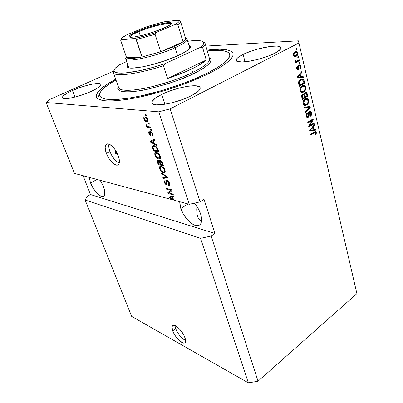 <?xml version="1.0" encoding="UTF-8"?>
<svg xmlns="http://www.w3.org/2000/svg" width="403" height="403" viewBox="0 0 403 403"><rect width="100%" height="100%" fill="white"/><g stroke="black" fill="none" stroke-linecap="round" stroke-linejoin="round"><path stroke-width="0.6" d="M180.625 330.641L182.035 332.168L180.625 330.641M175.653 328.641C178.186 334.414 181.511 338.379 185.622 340.54L182.151 338.198L179.542 335.351L177.265 332.007L175.653 328.641L172.701 330.858L175.653 328.641L174.932 325.538L175.653 328.641M184.927 337.588C185.924 340.449 185.854 342.223 184.715 342.913C182.232 344.489 174.852 337.014 172.701 330.858L172.005 326.853L172.811 325.468L174.529 325.397L175.658 325.876L178.247 327.775L180.927 330.672L184.211 335.89L185.405 339.145L185.566 341.613L185.249 342.434L184.685 342.928L182.912 342.898L179.214 340.449L175.396 335.941L172.701 330.858C171.658 327.936 171.723 326.123 172.907 325.417C175.32 323.856 182.796 331.352 184.927 337.588M115.087 152.556L116.135 152.007L115.087 152.556L115.102 151.422L115.671 151.533L116.583 152.843L116.482 154.017L115.087 152.556L115.193 151.382L116.583 152.843L116.573 153.976L115.999 153.865L115.087 152.556M109.938 151.573C112.417 157.553 115.515 161.386 119.228 163.074L117.122 161.92L114.376 159.266L111.858 155.644L109.938 151.573L106.362 153.442L109.938 151.573C108.83 148.511 108.508 146.027 108.976 144.118L108.896 147.649L109.938 151.573M118.27 155.8C119.998 161.044 119.741 164.152 117.5 165.129C113.48 165.003 109.767 161.109 106.362 153.442L105.158 147.795L105.672 145.161L106.321 144.355L107.198 143.936L109.515 144.339L112.271 146.329L115.041 149.614L118.27 155.8L119.308 159.805L119.253 162.978L118.814 164.092L117.218 165.19L116.124 165.129L113.56 163.835L109.505 159.437L106.362 153.442C104.553 148.138 104.81 144.974 107.127 143.952C110.059 142.979 115.953 149.201 118.27 155.8M90.569 182.977L97.012 179.471L90.569 182.977L89.134 177.35L90.569 182.977C93.37 190.397 100.1 197.672 103.178 196.468C105.334 195.44 105.44 192.16 103.49 186.629L104.725 191.017L104.75 194.407L103.586 196.286L101.435 196.397L98.629 194.76L95.597 191.647L92.776 187.521L90.569 182.977M199.868 220.154L201.601 221.126L199.868 220.154L198.432 218.381L199.868 220.154M197.41 215.902L198.432 218.381L197.41 215.902L196.84 212.819L197.41 215.902M196.729 209.248L196.84 212.819L196.936 206.492L196.729 209.248M180.796 208.492L188.035 203.963L180.796 208.492L180.055 205.802L179.708 201.727L180.796 208.492C183.823 218.068 193.893 227.665 198.835 225.418C201.822 223.957 202.432 220.184 200.654 214.104L201.671 219.418L200.961 223.403L199.999 224.708L198.679 225.479L197.057 225.7L195.203 225.368L191.082 223.146L186.921 219.172L183.325 214.043L180.796 208.492M72.469 90.524L74.968 97.083L72.469 90.524L79.456 87.743L86.741 85.446L93.3 83.955L98.206 83.486L100.695 84.136L100.881 84.872L100.327 85.844L97.063 88.373L91.325 91.355C79.663 96.78 62.787 100.448 62.394 97.743C62.203 96.08 65.558 93.672 72.469 90.524C83.99 85.285 100.266 81.708 100.856 84.398C101.133 85.93 97.954 88.252 91.325 91.355L84 94.307L76.278 96.74L69.427 98.256L64.566 98.614L63.125 98.347L62.415 97.793L62.45 96.982L63.221 95.949L66.772 93.395L72.469 90.524M161.684 94.458L164.872 104.261L161.684 94.458L169.89 90.987L178.952 88.131L187.627 86.292L194.704 85.733L199.122 86.574L200.079 87.506L200.115 88.751L199.213 90.252L197.384 91.97L191.224 95.763C177.018 103.259 152.48 107.601 151.986 102.967C151.599 100.735 154.833 97.899 161.684 94.458C175.708 87.33 199.253 83.018 200.15 87.693C200.578 89.728 197.601 92.418 191.224 95.763L182.554 99.506L172.796 102.579L163.603 104.453L156.485 104.84L154.067 104.458L152.53 103.722L151.916 102.664L152.228 101.334L155.482 98.08L161.684 94.458M243.074 54.445L245.034 61.785L243.074 54.445L250.182 51.463L258.474 48.854L270.62 46.39L276.846 46.083L279.012 46.37L280.417 46.955L280.992 47.811L280.695 48.914L277.501 51.7L274.71 53.272C262.081 59.976 236.223 64.566 236.229 60.339C235.992 58.803 238.274 56.843 243.074 54.445C255.542 48.053 280.503 43.448 280.967 47.705C281.218 49.116 279.133 50.969 274.71 53.272L267.27 56.455L258.399 59.246L249.583 61.18L242.274 61.956L237.604 61.473L236.475 60.793L236.203 59.856L236.773 58.702L238.158 57.382L243.074 54.445M158.51 157.296L159.931 157.059L158.51 157.296M208.83 73.542C189.43 83.154 160.137 93.002 136.718 97.722C112.422 102.226 98.997 101.994 96.448 97.022C95.556 92.504 101.979 86.559 115.706 79.189L105.672 85.204L100.241 89.476L98.347 91.456L96.347 95.012L96.307 96.539L96.932 97.874L98.236 98.997L102.911 100.533L106.276 100.911L114.956 100.841L125.993 99.622L138.944 97.264L160.626 91.793L175.522 87.103L189.878 81.854L202.961 76.323L214.154 70.797L218.884 68.117L226.395 63.085L231.146 58.652L232.466 56.717L233.085 54.984L233.025 53.468C234.098 58.067 226.033 64.757 208.83 73.542M200.558 238.324L85.119 200.014L131.685 316.431L248.344 382.85L200.558 238.324L248.344 382.85L258.026 381.238L211.157 236.042L200.558 238.324L85.119 200.014L87.244 196.342L90.504 194.533L83.073 175.718L90.504 194.533L214.95 233.473L211.157 236.042L258.026 381.238L356.892 293.616L298.945 42.98L170.111 108.881L200.125 201.858L204.054 199.379L214.95 233.473L211.157 236.042L200.558 238.324M131.685 316.431L85.119 200.014L87.244 196.342L90.504 194.533L214.95 233.473L204.054 199.379L200.125 201.858L170.111 108.881L158.732 111.822L46.108 102.498L74.474 173.401L172.947 199.903L169.598 197.747L169.325 196.956L173.698 195.798L173.985 196.659L172.65 196.941L173.587 199.702L174.675 200.372L189.314 204.311L158.732 111.822L189.314 204.311L200.125 201.858L189.314 204.311L174.675 200.372L173.587 199.702L172.65 196.941L173.985 196.659L173.698 195.798L169.325 196.956L169.598 197.747L172.947 199.903L173.537 199.545L172.947 199.903L74.474 173.401L46.108 102.498L48.879 99.858L113.52 71.145L48.879 99.858L46.108 102.498L158.732 111.822L170.111 108.881L298.945 42.98L356.892 293.616L258.026 381.238L248.344 382.85L131.685 316.431M168.928 192.972L173.099 194.039L173.381 194.871L168.152 193.521L167.855 192.649L170.867 190.347L166.711 189.309L166.429 188.483L171.653 189.783L171.955 190.674L168.928 192.972L171.955 190.674L171.653 189.783L166.429 188.483L166.711 189.309L170.867 190.347L167.855 192.649L168.152 193.521L173.381 194.871L173.099 194.039L168.928 192.972M167.059 180.217L168.449 181.224L169.456 183.123L169.633 184.972L168.766 185.425L168.242 184.549L168.842 184.403L168.928 183.279L167.784 181.269L167.149 181.053L166.902 181.335L167.174 183.97L166.62 184.7L165.361 184.06L164.147 182.01L163.956 180.337L164.852 179.904L165.205 180.756L164.61 181.028L164.847 182.408L165.698 183.647L166.454 183.803L166.258 180.7L167.059 180.217L166.63 180.217L166.232 181.174L166.53 183.708L166.091 183.844L164.741 182.126L164.872 180.776L165.205 180.756L164.852 179.904L164.359 179.914C163.825 180.171 163.754 180.871 164.147 182.01C164.671 183.446 165.411 184.332 166.363 184.67L166.771 184.675L167.361 181.063L168.817 182.907L168.645 184.524L168.242 184.549L168.595 185.4L169.205 185.395C169.789 185.118 169.875 184.362 169.456 183.123C168.902 181.567 168.101 180.599 167.059 180.217M161.064 172.822L167.159 176.529L167.457 177.406L163.059 178.65L162.762 177.788L166.706 176.877L161.361 173.698L161.064 172.822L161.361 173.698L166.706 176.877L162.762 177.788L163.059 178.65L167.457 177.406L167.159 176.529L161.064 172.822M165.044 170.106L165.225 171.96L164.585 172.741L163.029 172.66L161.437 171.693L159.573 168.615L159.528 167.008L160.172 166.323L161.497 166.353L162.847 167.028L164.369 168.691L165.044 170.106L163.411 167.512L161.245 166.293L160.273 166.288C159.437 166.525 159.24 167.426 159.684 168.983C160.732 171.285 162.006 172.555 163.522 172.796L164.434 172.796L165.039 172.353L165.044 170.106M160.354 156.288L160.55 158.193L159.915 159.019L158.364 158.989L156.772 158.047L155.518 156.465L154.893 154.943L154.833 153.291L155.472 152.561L156.792 152.546L158.147 153.195L159.674 154.853L160.354 156.288L158.711 153.674L156.54 152.49L155.639 152.5C154.752 152.742 154.54 153.679 155.004 155.316C156.062 157.654 157.346 158.918 158.858 159.109L159.694 159.104L160.369 158.606L160.354 156.288M154.525 143.675L156.344 144.662L156.656 145.579L150.531 142.063L150.238 141.211L154.515 139.257L154.828 140.184L153.513 140.697L154.525 143.675L153.513 140.697L154.828 140.184L154.515 139.257L150.238 141.211L150.531 142.063L156.656 145.579L156.344 144.662L154.525 143.675M145.473 114.749L146.224 114.82L146.536 115.737L145.785 115.671L145.473 114.749L145.785 115.671L146.536 115.737L146.224 114.82L145.473 114.749M145.025 116.815L146.541 117.444L147.755 119.172L148.017 120.996L147.06 121.721L145.236 121.056L144.178 119.641L143.735 117.998L144.123 116.991L145.025 116.815L144.46 116.84C143.75 117.011 143.574 117.752 143.942 119.066C144.727 120.804 145.654 121.686 146.727 121.711L147.347 121.686C148.057 121.52 148.228 120.779 147.866 119.469C147.06 117.691 146.113 116.805 145.025 116.815M148.344 123.197L149.095 123.278L149.402 124.189L148.652 124.104L148.344 123.197L148.652 124.104L149.402 124.189L149.095 123.278L148.344 123.197M148.349 126.673L150.324 126.91L150.631 127.811L146.838 127.358L146.536 126.461L147.135 126.532L146.188 125.595L146.017 124.567L146.667 124.965L147.221 126.215L148.349 126.673L147.523 126.426L146.667 124.965L146.017 124.567L146.103 125.388L147.135 126.532L146.536 126.461L146.838 127.358L150.631 127.811L150.324 126.91L148.349 126.673M150.455 129.413L151.206 129.509L151.513 130.411L150.762 130.315L150.455 129.413L150.762 130.315L151.513 130.411L151.206 129.509L150.455 129.413M150.808 131.61L151.916 132.325L152.757 133.892L152.933 135.343L152.258 135.861L151.886 134.96L152.304 134.652L152.269 134.008L151.321 132.547L150.924 132.718L151.034 135.363L150.354 135.463L149.589 134.839L148.727 133.03L148.707 131.791L149.226 131.514L149.599 132.416L149.256 132.688L149.367 133.448L150.269 134.627L150.168 132.053L150.808 131.61L150.521 131.62L150.213 134.627L149.367 133.448L149.599 132.416L149.06 131.539C148.551 131.731 148.48 132.35 148.843 133.408L150.803 135.519L150.929 132.678L151.206 132.516L152.193 133.761L151.886 134.96L152.415 135.836C153.009 135.68 153.125 135.035 152.757 133.892C152.279 132.572 151.629 131.811 150.808 131.61M154.198 145.71L155.598 146.213L157.024 147.493L158.787 151.85L153.573 150.959L152.389 146.783L152.893 145.871L154.198 145.71L153.241 145.72L152.41 147.286L153.573 150.959L158.787 151.85L157.941 149.357C156.938 147.024 155.694 145.81 154.198 145.71M160.233 160.379L161.271 160.913L162.097 161.935L163.502 165.749L158.283 164.706L157.18 160.611L158.102 160.193L159.341 161.281L159.563 160.495L160.233 160.379L159.774 160.384L159.341 161.281L157.593 160.152C157.069 160.384 157.009 161.054 157.412 162.157L158.283 164.706L163.502 165.749L162.636 163.195C162.077 161.583 161.276 160.646 160.233 160.379M205.873 46.073L298.361 40.834L298.945 42.98L298.361 40.834L205.873 46.073M309.761 125.57L313.987 122.935L314.174 123.721L308.854 127.036L308.658 126.199L312.159 120.366L307.897 122.996L307.711 122.21L313.05 118.915L313.247 119.756L309.761 125.57L313.247 119.756L313.05 118.915L307.711 122.21L307.897 122.996L312.159 120.366L308.658 126.199L308.854 127.036L314.174 123.721L313.987 122.935L309.761 125.57L309.071 125.509L309.761 125.57M309.529 111.112L310.849 111.112L311.705 112.835L311.59 114.734L310.446 116.225L310.189 115.48L310.909 114.578L311.076 113.258L310.703 112.125L309.937 111.802L309.212 112.654L309.136 115.737L308.693 116.9L307.706 117.58L306.678 117.177L306.084 115.59L306.345 113.747L307.227 112.729L307.484 113.485L306.809 114.381L306.829 115.787L307.413 116.658L308.144 116.482L308.562 115.651L308.617 112.447L309.529 111.112L308.522 113.072L308.486 116.004L308.003 116.583L307.68 116.699L306.799 115.656L307.484 113.485L307.227 112.729C306.23 113.465 305.877 114.578 306.174 116.064L307.615 117.595L308.174 117.389L309.731 111.898L310.063 111.777L311.01 112.89L310.189 115.48L310.446 116.225C311.549 115.439 311.952 114.22 311.65 112.578L310.904 112.533L311.65 112.578L310.083 110.916L309.529 111.112M304.149 107.213L310.134 106.417L310.325 107.243L305.474 112.79L305.278 111.963L309.615 107.248L304.351 108.049L304.149 107.213L304.351 108.049L309.615 107.248L305.278 111.963L305.474 112.79L310.325 107.243L310.134 106.417L304.149 107.213M308.789 100.312L308.728 102.448L307.736 104.221L305.776 105.435L304.472 105.354L303.6 104.573L303.106 102.861L303.328 101.254L304.159 99.793L305.55 98.725L306.9 98.403L308.088 98.937L308.789 100.312L307.429 98.513L305.293 98.866C303.691 99.743 303.001 101.319 303.212 103.596C303.63 104.976 304.371 105.611 305.444 105.5L306.804 104.982L308.476 103.097L307.771 103.062L308.476 103.097L308.789 100.312L308.033 100.282L308.789 100.312M305.756 87.32L305.696 89.476L304.693 91.254L302.713 92.443L301.389 92.342L300.507 91.531L300.003 89.793L300.225 88.171L301.066 86.705L302.477 85.648L303.842 85.345L305.046 85.91L305.756 87.32L304.376 85.471L303.343 85.365L302.215 85.789C300.598 86.645 299.897 88.227 300.114 90.539C300.557 91.99 301.343 92.64 302.472 92.494L303.751 92.01L305.444 90.131L304.713 90.111L305.444 90.131L305.756 87.32L305 87.305L305.756 87.32M297.686 56.954L298.492 56.526L298.688 57.377L297.888 57.8L297.686 56.954L297.888 57.8L298.688 57.377L298.492 56.526L297.686 56.954M295.016 51.75L295.993 51.413L296.966 51.644L297.812 53.478L297.182 55.503L295.112 56.662L293.893 56.098L293.379 54.596L293.722 52.989L295.016 51.75C293.817 52.299 293.298 53.433 293.465 55.151C293.832 56.324 294.462 56.818 295.364 56.627L296.14 56.329C297.359 55.785 297.888 54.647 297.731 52.919L297.051 52.944L297.731 52.919C297.359 51.725 296.719 51.236 295.807 51.448L295.016 51.75M316.315 132.557L316.214 133.957L315.055 135.207L314.803 134.476L315.725 133.176L315.211 132.386L310.758 135.045L310.572 134.264L315.413 131.524L316.315 132.557L315.302 131.524L310.572 134.264L310.758 135.045L315.171 132.386L315.695 132.914L314.803 134.476L315.055 135.207L316.214 133.957L315.473 133.882L316.214 133.957L316.315 132.557L315.438 132.476L316.315 132.557M301.323 76.671L303.142 76.454L303.343 77.316L297.182 77.844L296.986 77.028L301.958 71.386L302.159 72.253L300.668 73.87L301.323 76.671L300.668 73.87L302.159 72.253L301.958 71.386L296.986 77.028L297.182 77.844L303.343 77.316L303.142 76.454L301.323 76.671M299.081 65.029L299.918 64.923L300.603 65.588L300.834 67.906L300.023 69.024L299.751 68.223L300.255 67.543L300.265 66.566L299.938 65.891L299.379 65.815L299.031 66.319L298.875 69.094L298.25 69.865L297.49 69.941L296.744 68.978L296.628 67.135L297.364 66.072L297.636 66.878L297.223 68.283L297.485 68.928L298.024 69.039L298.316 66.027L299.081 65.029L297.973 69.069L297.223 68.283L297.636 66.878L297.364 66.072L296.648 68.631L297.928 69.986L298.25 69.865L299.056 66.208L299.54 65.76L300.265 66.566L299.751 68.223L300.023 69.024L300.855 66.314L300.19 66.319L300.855 66.314L299.429 64.893L299.081 65.029M299.026 62.677L299.827 62.248L300.023 63.095L299.222 63.523L299.026 62.677L299.222 63.523L300.023 63.095L299.827 62.248L299.026 62.677M297.142 60.944L299.258 59.815L299.454 60.667L295.364 62.848L295.162 61.997L295.822 61.649L294.915 61.216L294.885 60.112L295.545 60.118L296.029 61.226L297.142 60.944L296.265 61.241L295.611 60.732L295.545 60.118L294.885 60.112L294.85 61.034L295.822 61.649L295.162 61.997L295.364 62.848L299.454 60.667L299.258 59.815L297.142 60.944M295.837 49.035L296.643 48.617L296.845 49.478L296.039 49.896L295.837 49.035L296.039 49.896L296.845 49.478L296.643 48.617L295.837 49.035M300.668 79.396L302.215 78.902L303.489 79.366L304.718 83.204L299.192 86.328L298.517 82.147L299.212 80.625L300.668 79.396C299.454 79.925 298.719 81.043 298.462 82.751L299.192 86.328L304.718 83.204L304.169 80.862L303.424 80.857L304.169 80.862C303.791 79.351 303.031 78.706 301.892 78.933L300.668 79.396M305.051 92.418L306.079 92.211L306.693 92.604L307.766 96.267L302.31 99.45L301.706 95.284L302.779 93.975L303.963 94.277L304.315 93.118L305.051 92.418L303.963 94.277L302.603 94.06C301.716 94.71 301.429 95.697 301.731 97.022L302.31 99.45L307.766 96.267L307.202 93.864L306.466 93.839L307.202 93.864C306.98 92.705 306.461 92.151 305.645 92.196L305.051 92.418M313.756 129.675L315.484 129.338L315.67 130.144L309.816 131.091L309.635 130.325L314.375 124.598L314.567 125.409L313.141 127.056L313.756 129.675L313.141 127.056L314.567 125.409L314.375 124.598L309.635 130.325L309.816 131.091L315.67 130.144L315.484 129.338L313.756 129.675M207.036 50.118L219.857 49.221L226.451 49.705L230.939 51.121L232.299 52.178L233.025 53.468C231.075 49.327 222.411 48.204 207.036 50.118M315.131 134.229L314.839 134.582L315.131 134.229M314.446 132.33L315.116 132.391L314.234 132.31L313.504 132.652L314.385 132.738L313.504 132.652L310.622 134.481L314.33 132.3M314.95 131.6L315.428 132.466L315.101 131.741M302.27 76.56L302.446 77.311L303.343 77.316L297.162 77.764L302.446 77.311L302.27 76.56M301.248 72.192L302.159 72.253L301.263 72.258L299.772 73.87L300.668 73.87L299.772 73.87L299.923 74.505L299.772 73.87L301.248 72.192M300.613 76.761L297.006 77.109L297.666 77.114L298.709 76.021L297.877 76.021L298.709 76.021L300.084 74.505L299.212 74.505L300.084 74.505L300.613 76.761L300.084 74.505L297.666 77.114L300.613 76.761M298.482 65.83L299.379 65.815L298.381 65.891M298.28 66.218L299.056 66.208L298.28 66.218M298.25 67.135L299.016 67.125L298.25 67.135M297.993 69.054L297.359 69.87L298.25 69.865L297.364 69.875L297.993 69.054M296.734 66.888L297.636 66.878L296.689 66.928M296.583 68.288L297.223 68.283L296.583 68.288M299.142 64.994L299.474 65.256M297.076 69.079L297.762 69.114M299.127 63.11L300.023 63.095L299.127 63.11M298.457 60.243L298.558 60.687L299.454 60.667L298.558 60.687L295.268 62.44L298.558 60.687L298.457 60.243M294.88 60.133L295.545 60.118L294.88 60.133M294.815 60.752L295.611 60.732L294.815 60.752M295.258 61.266L296.119 61.246M295.948 49.514L296.845 49.478L295.948 49.514M295.958 55.871L296.628 54.984L295.243 56.355L296.14 56.329L294.623 56.611L295.611 56.138M295.666 51.483L296.689 52.491L295.666 51.483M295.419 52.37L294.361 52.622L295.842 52.36L297.137 53.201C297.192 54.385 296.789 55.14 295.938 55.478L295.323 55.71L294.059 54.863C294.004 53.68 294.407 52.924 295.258 52.586L294.361 52.622L293.656 53.131L295.147 52.36M293.727 55.669L294.87 55.725M294.059 54.863L293.409 54.884L294.059 54.863L294.885 55.73L296.442 55.151L297.152 53.987L296.92 52.717L296.049 52.33L294.759 52.909L294.155 53.71L294.059 54.863M297.792 57.402L298.688 57.377L297.792 57.402M303.736 82.822L303.822 83.189L304.718 83.204L303.822 83.189L299.086 85.864L303.822 83.189L303.736 82.822M302.764 79.567L301.842 78.943L302.93 79.849M299.182 80.766L301.389 79.784L298.986 80.953M303.882 82.741L299.646 85.134L298.91 85.119L299.646 85.134L299.318 83.733L298.583 83.718L299.318 83.733L299.162 82.539L298.472 82.529L299.162 82.539L300.855 80.227L299.963 80.222L302.28 79.789L301.389 79.784L302.28 79.789L303.55 81.325L303.882 82.741L302.935 80.011L302.099 79.799L300.855 80.227L299.787 81.068L299.233 82.111L299.646 85.134L303.882 82.741M304.2 90.725L302.86 91.98L303.751 92.01L301.676 92.448L303.106 91.829L304.2 90.725M303.257 85.381L304.376 85.471L303.484 85.456L304.708 86.786L304.154 85.894L303.257 85.381M303.021 86.247L301.499 86.6L302.391 86.62L303.353 86.252C304.2 86.126 304.789 86.605 305.121 87.693C305.273 89.39 304.759 90.559 303.57 91.184L302.467 91.607C301.645 91.718 301.076 91.234 300.759 90.161L301.222 87.673L302.391 86.62L301.499 86.6L300.673 87.244L302.739 86.212M301.645 91.572L301.056 91.567M300.855 91.506L300.265 91.033L301.938 91.592M300.759 90.161L300.039 90.146L300.759 90.161L301.207 91.128L301.948 91.597L302.975 91.471L304.275 90.655L305.172 88.806L304.683 86.756L303.172 86.287L301.222 87.673L300.442 87.658L301.222 87.673L300.739 88.836L300.759 90.161M306.799 95.909L306.874 96.231L307.766 96.267L306.874 96.231L302.195 98.962L306.874 96.231L306.799 95.909M302.759 93.985L303.963 94.277L302.759 93.985M305.398 92.257L306.149 93.254L305.509 92.317M303.691 94.917L303.671 94.267L303.691 94.917M304.935 93.063L304.356 93.204L305.625 93.088L306.31 93.466L306.94 95.823L305.031 96.937L304.678 95.44L305.247 93.234L304.215 93.294L304.93 93.063M302.744 94.821L303.817 95.103L304.396 97.309L302.759 98.267L302.441 96.932L302.89 94.826L301.872 94.881L302.25 94.69M302.759 98.267L302.018 98.236L302.759 98.267L304.396 97.309L303.857 95.189L303.399 94.715L302.376 95.415L302.441 96.932L301.706 96.901L302.441 96.932L302.759 98.267M305.031 96.937L304.3 96.911L305.031 96.937L306.94 95.823L306.396 93.637L305.822 93.088L304.698 93.844L304.678 95.44L303.933 95.415L304.678 95.44L305.031 96.937M307.162 103.788L305.917 104.936L306.804 104.982L304.673 105.435L306.159 104.78L307.162 103.788M306.391 98.433L307.429 98.513L306.537 98.478L307.766 99.818L306.391 98.433M306.109 99.274L304.577 99.647L306.502 99.289L308.159 100.695C308.31 102.372 307.801 103.531 306.628 104.17L305.459 104.624L303.852 103.213L304.31 100.745L305.464 99.682L304.577 99.647L303.852 100.201L305.801 99.239M304.482 104.584L303.343 104.034L304.98 104.599M303.852 103.213L303.137 103.178L303.852 103.213L304.295 104.16L305.182 104.629L307.323 103.636L308.24 101.516L307.731 99.773L306.24 99.345L304.31 100.745L303.555 100.715L304.31 100.745L303.832 101.904L303.852 103.213M309.282 106.533L309.439 107.193L310.325 107.243L309.398 107.238L309.282 106.533M308.723 107.203L304.31 107.878L308.723 107.203M310.421 115.278L310.219 115.57L310.421 115.278M308.945 111.787L309.731 111.898L308.844 111.848M308.547 114.387L309.166 114.427L308.547 114.387M307.952 116.613L307.288 117.323L308.174 117.389L307.015 117.459L307.952 116.613M306.577 113.354L307.484 113.485L306.577 113.354M306.089 115.606L306.799 115.656L306.089 115.606M307.021 116.573L307.499 116.689M309.816 110.976L310.617 112.014L309.816 110.976M313.232 123.409L314.174 123.721L313.287 123.645L308.723 126.487L313.232 123.409M311.272 120.301L312.159 120.366L311.272 120.301L307.771 122.462L311.272 120.301M312.29 119.384L312.36 119.691L313.247 119.756L312.36 119.691L311.962 120.351L312.29 119.384M314.657 129.499L314.788 130.063L315.67 130.144L309.766 130.874L314.788 130.063L314.657 129.499M313.761 125.343L314.567 125.409L313.761 125.343M312.401 126.99L313.141 127.056L312.401 126.99M312.29 127.121L312.426 127.686L312.29 127.121M313.081 129.811L309.66 130.3L310.28 130.36L311.272 129.242L310.587 129.182L311.272 129.242L312.582 127.701L311.862 127.635L312.582 127.701L313.081 129.811L312.582 127.701L310.28 130.36L313.081 129.811M146.405 115.354L145.785 115.671L146.405 115.354M146.763 120.845L147.956 121.177L146.727 121.711L147.785 121.167L146.702 120.809M144.405 118.835L143.942 119.066L144.405 118.835M146.415 120.799L144.486 119.147L144.894 117.747L146.294 117.258L145.372 117.731L147.312 119.389L147.755 119.162L147.312 119.389L146.909 120.784L146.415 120.799L147.1 120.714L147.372 119.59L146.385 118.104L144.919 117.741L144.37 118.578L145.14 120.185L146.415 120.799M147.226 120.623L148.047 120.22M149.266 123.786L148.652 124.104L149.266 123.786M150.395 127.111L147.891 126.814L146.838 127.358L147.891 126.814L147.795 126.542L150.395 127.111M147.438 126.376L147.135 126.532L147.438 126.376M146.687 125.091L146.103 125.388L146.687 125.091M151.372 129.993L150.762 130.315L151.372 129.993M152.838 135.554L152.258 135.861L152.838 135.554M152.626 133.529L152.193 133.761L152.626 133.529M151.81 132.204L151.206 132.516L151.81 132.204M151.095 135.262L150.591 135.524L151.095 135.262M151.165 134.793L150.722 134.395L151.165 134.793M149.286 133.171L148.843 133.408L149.286 133.171M151.09 134.038L150.43 134.385L151.09 134.038M150.949 133.076L150.304 133.413L150.949 133.076M151.281 132.416L151.206 131.736L151.281 132.416M151.065 141.78L150.531 142.063L151.065 141.78M151.523 141.393L151.296 140.728L151.523 141.393M154.782 140.053L153.513 140.697L154.782 140.053M152.661 140.919L150.918 141.72L153.004 140.899L153.815 143.292L154.304 143.025L153.815 143.292L150.918 141.72L152.41 141.02M152.853 140.843L154.042 140.345L152.853 140.843M153.004 140.899L150.918 141.72L153.815 143.292L153.004 140.899M158.52 151.065L154.601 150.4L153.573 150.959L154.566 150.309L158.52 151.065M153.251 148.339L152.767 148.601L153.251 148.339M153.306 146.798L152.41 147.286L153.306 146.798M153.432 146.692L153.578 145.669L153.432 146.692M154.294 146.284L155.16 145.992L154.551 146.082M157.875 150.868L153.881 150.193L153.075 147.553L153.664 146.591L155.392 146.098L154.49 146.586L155.88 147.13L156.429 146.828L155.88 147.13L157.361 149.362L157.845 149.095L157.361 149.362L157.875 150.868L158.364 150.601L157.875 150.868L156.958 148.369L155.996 147.211L154.359 146.566L153.271 146.838L153.09 147.689L153.881 150.193L157.875 150.868M160.379 158.586L158.858 159.109L159.875 158.545L159.029 158.288L160.379 158.586M155.498 155.044L155.004 155.316L155.498 155.044M155.765 153.518L155.981 152.45L155.765 153.518L157.669 152.893L156.822 153.357C157.956 153.472 158.928 154.414 159.744 156.183L160.218 155.921L159.744 156.183C160.077 157.371 159.926 158.057 159.296 158.248L158.57 158.248C157.417 158.157 156.429 157.215 155.608 155.417L155.77 153.513L155.553 155.256L156.974 157.502L159.23 158.263L159.931 157.225L159.502 155.598L158.394 154.127L157.004 153.397L155.77 153.513M159.628 158.062L160.601 157.533M163.215 164.913L159.291 164.137L158.283 164.706L159.281 164.107L163.215 164.913M157.9 161.885L157.412 162.157L157.9 161.885M158.228 160.928L158.157 160.213L158.228 160.928M160.359 160.706L159.341 161.281L160.359 160.409L160.359 160.706M160.016 160.898L160.253 161.245L160.016 160.898M160.142 164.278L158.596 163.971L158.117 162.575L158.057 161.024L158.878 160.706L158.314 161.024L159.291 161.91L159.986 161.517L159.291 161.91L159.628 162.767L160.112 162.495L159.628 162.767L160.142 164.278L160.621 164.011L160.142 164.278L159.19 161.729L157.976 161.059L158.596 163.971L160.142 164.278M162.59 164.762L160.752 164.399L160.213 162.817L160.248 161.245L161.21 160.868L160.535 161.245L161.663 162.208L162.107 161.956L161.663 162.208L162.011 163.054L162.485 162.787L162.011 163.054L162.59 164.762L163.074 164.489L162.59 164.762L161.26 161.653L160.167 161.281L159.986 162.016L160.752 164.399L162.59 164.762M165.089 172.272L163.522 172.796L164.525 172.217L163.809 171.995L165.089 172.272M160.172 168.706L159.684 168.983L160.172 168.706M160.444 167.275L160.626 166.232L160.444 167.275M164.323 171.779L165.26 171.26M163.24 171.95C162.087 171.819 161.099 170.872 160.288 169.104L160.465 167.26L162.318 166.691L161.522 167.144C162.661 167.29 163.628 168.237 164.429 169.985L164.898 169.713L164.429 169.985L164.016 171.96L163.24 171.95L163.9 171.985L164.58 171.275L163.875 168.852L161.89 167.24L160.948 167.104L160.233 167.522L160.193 168.781L160.852 170.252L161.643 171.169L163.24 171.95M160.49 167.245L161.477 166.686M167.361 177.129L163.059 178.65L164.051 178.071L163.865 177.522L164.051 178.071L167.361 177.129M167.18 176.6L166.706 176.877L167.18 176.6M166.308 176.01L165.754 176.333L166.308 176.01M161.946 173.361L161.361 173.698L161.946 173.361M169.683 184.826L168.595 185.4L169.587 184.811L169.31 184.131L169.683 184.826M169.638 183.934L168.827 184.413M169.275 182.64L168.817 182.907L169.275 182.64M167.955 180.715L167.361 181.063L167.955 180.715M167.144 184.211L166.363 184.67L167.144 184.211M167.169 184.03L166.61 183.708L167.169 184.03M164.626 181.733L164.147 182.01L164.626 181.733M164.908 180.504L164.892 180.055M167.129 183.35L166.53 183.708L167.129 183.35M166.953 182.211L166.439 182.514L166.953 182.211M167.27 180.972L167.23 180.589L166.232 181.174L167.23 180.272L167.27 180.972M169.023 192.997L168.152 193.521L169.023 192.997M169.099 192.841L168.832 192.06L167.855 192.649L171.688 189.884L168.832 192.06L169.099 192.841M171.678 189.858L170.867 190.347L171.678 189.858M167.603 188.775L166.711 189.309L167.603 188.775M170.011 197.5L169.598 197.747L170.011 197.5M170.57 197.148L170.409 196.669L170.57 197.148M173.864 196.296L172.65 196.941L173.864 196.296M171.703 196.78L170.001 197.495L172.126 197.047L172.882 199.268L173.345 198.986L172.882 199.268L170.001 197.495L171.441 196.835M171.895 196.735L173.164 196.624L171.895 196.735L170.917 197.329L171.895 196.735M172.126 197.047L173.109 196.452L170.001 197.495L172.882 199.268L172.126 197.047M194.437 203.147L198.054 208.306L200.654 214.104C199.334 210.175 197.263 206.522 194.437 203.147M100.256 180.343L103.49 186.629L100.256 180.343M178.191 55.503C160.137 64.017 129.66 70.832 127.469 67.12C126.91 66.555 127.005 65.795 127.766 64.843L127.111 66.253L127.675 67.291L129.469 67.916L132.451 68.097L141.549 67.054L153.598 64.268L166.57 60.183L178.191 55.503L184.831 52.098L189.027 49.141L190.488 46.874L189.924 45.841L188.911 45.383L190.473 47.045C189.994 49.08 185.904 51.901 178.191 55.503M118.578 87.37L118.709 87.738C119.454 91.622 135.484 90.957 153.432 86.333C171.618 81.27 184.705 76.635 192.694 72.429L193.767 73.568C184.584 78.474 169.472 83.628 148.42 89.033C127.816 93.748 114.669 92.08 118.371 86.786L117.893 88.222L118.014 89.214L119.631 90.771L123.061 91.693L125.439 91.889L131.443 91.738L138.909 90.841L147.553 89.219L166.782 84.086L176.474 80.802L189.833 75.406L197.364 71.744L203.424 68.228L207.787 65.004L210.331 62.198L211.021 59.916L210.683 58.989L209.268 57.846C215.499 61.14 203.465 68.978 193.767 73.568L192.694 72.429C204.598 66.49 210.215 61.941 209.54 58.783L209.444 58.46M229.811 53.473L228.798 52.924C232.607 57.065 225.176 63.936 206.512 73.547L207.243 74.318L206.512 73.547L194.921 78.817L181.834 83.955L160.817 90.831L140.269 96.025L127.978 98.272L117.48 99.445L113.042 99.627L105.979 99.188L101.47 97.753L100.196 96.695L99.571 95.435L99.581 93.995L100.206 92.383L103.203 88.741L108.331 84.68L115.983 79.97C106.019 85.527 100.543 90.247 99.551 94.131C99.168 100.045 110.724 101.077 134.214 97.229C156.958 93.063 186.937 83.23 206.512 73.547L216.079 68.399L223.257 63.619L227.831 59.397L229.74 55.891L229.71 54.44L229.055 53.201L227.791 52.183L223.569 50.813L217.328 50.33L207.268 50.914C218.532 49.695 225.71 50.37 228.798 52.924M202.649 47.614L206.255 60.007C203.434 62.656 198.568 65.654 191.657 68.999L192.694 72.429L191.657 68.999C184.634 72.354 176.61 75.512 167.588 78.474L163.517 65.689C137.766 74.177 114.135 77.109 113.404 72.626L114.074 70.193L113.324 71.835C111.686 77.3 136.068 74.746 163.517 65.689L165.044 63.644L200.568 47.282L202.447 45.554L203.495 44.058L203.716 42.804L203.132 41.816L201.772 41.101L196.911 40.512L187.682 41.272C196.206 40.068 201.409 40.3 203.293 41.967C204.386 43.146 203.475 44.914 200.568 47.282L202.649 47.614C205.056 45.463 205.737 43.831 204.694 42.723L203.157 41.836L205.102 43.408C205.419 44.476 204.603 45.882 202.649 47.614L206.255 60.007L167.588 78.474L186.272 71.452L196.432 66.581L200.498 64.243L206.255 60.007L167.588 78.474L163.517 65.689L165.044 63.644C137.675 72.923 112.356 75.86 114.034 70.404C114.276 68.888 116.109 66.994 119.54 64.712L115.308 68.137L114.286 69.593L114.034 70.842L114.593 71.845L115.968 72.585L121.147 73.18L124.89 73.014L139.952 70.616L152.203 67.573L165.044 63.644L200.568 47.282L202.649 47.614M113.404 72.626L118.709 87.738C120.462 91.023 129.323 91.169 145.292 88.176C160.611 85.083 179.678 78.736 192.694 72.429C200.78 68.55 210.472 62.651 209.54 58.783L205.102 43.408M126.653 61.578L119.54 64.712L126.653 61.578M97.461 98.433L99.103 95.037L97.461 98.433M189.672 47.937L189.707 48.441M138.909 31.62C132.814 34.19 129.857 36.028 130.033 37.136L130.018 37.096C129.942 35.973 132.909 34.149 138.909 31.62L140.279 35.817L138.909 31.62C151.155 26.432 170.751 21.737 170.993 24.054L171.008 24.104C171.058 21.671 151.271 26.381 138.909 31.62L138.33 30.996L138.909 31.62M162.872 28.532C150.364 33.938 129.831 38.884 129.192 36.759C128.784 35.65 131.831 33.731 138.33 30.996L149.674 26.91L161.215 23.772L169.346 22.573L171.431 23.112L171.28 23.787L170.308 24.699L168.535 25.827L162.872 28.532L150.888 32.885L142.486 35.283L135.378 36.799L132.683 37.147L129.494 36.98L129.101 36.482L130.728 34.769L138.33 30.996C151.271 25.52 171.975 20.629 171.471 23.303C171.32 24.392 168.454 26.135 162.872 28.532M185.123 37.902L185.461 38.174C186.131 38.96 185.32 40.174 183.022 41.816C180.977 43.257 177.985 44.859 174.046 46.627L175.098 47.735C184.111 43.574 188.04 40.643 186.881 38.935L185.571 38.235M185.758 38.335L187.093 39.293C187.415 41.101 183.415 43.917 175.098 47.735L177.572 55.785L175.098 47.735C156.586 56.274 125.716 63.034 125.721 58.843L126.265 57.246L125.676 58.43C123.766 63.367 155.749 56.662 175.098 47.735L174.046 46.627L183.022 41.816L160.641 51.801L174.046 46.627L160.641 51.801L142.047 56.969L126.552 57.589L128.139 58.349L131.363 58.511L142.047 56.969C132.995 58.808 127.832 59.014 126.552 57.589L126.436 57.352M144.637 27.495L126.416 34.996L122.099 37.857L121.464 38.89L121.918 39.59L134.401 38.547L135.861 38.96L142.047 56.969L126.552 57.589L120.87 40.839L121.157 39.852L134.401 38.547L145.231 35.822L156.928 32.134L175.975 24.12L177.295 24.089L177.824 24.593L183.022 41.816L160.641 51.801L155.074 34.26L155.215 33.454L156.928 32.134L175.34 24.336L177.688 22.82L178.942 21.591L179.088 20.699L178.141 20.17L164.595 21.762M179.194 20.276L164.983 21.681L154.868 24.281L144.158 27.666L126.25 35.066C119.817 38.92 121.555 38.779 120.991 39.121L120.759 40.632M142.047 56.969L160.641 51.801L155.074 34.26L136.32 39.59L142.047 56.969M120.769 40.658L126.552 57.589L120.87 40.839M183.022 41.816C185.012 40.401 185.889 39.298 185.652 38.512L180.594 21.616C180.791 22.286 179.869 23.278 177.824 24.593L183.022 41.816M180.091 21.112L180.594 21.616C180.237 20.775 179.547 20.291 178.514 20.15L178.514 20.15M121.918 39.59C120.678 38.804 122.18 37.272 126.416 34.996L126.25 35.066M155.749 32.839L156.928 32.134C148.843 34.91 141.332 37.051 134.401 38.547L135.348 38.668L136.32 39.59L155.074 34.26M178.141 20.17C180.126 20.684 179.194 22.074 175.34 24.336L176.63 24.009L177.824 24.593C179.864 23.278 180.786 22.291 180.594 21.621M144.158 27.666C151.498 25.152 158.439 23.157 164.983 21.681L164.525 21.782M120.814 40.471L121.711 39.62L120.814 40.471M155.064 33.832L156.606 32.28L155.064 33.832M185.123 342.595L184.715 342.913M118.336 164.676L117.5 165.129M103.883 196.07L103.178 196.468M200.155 224.557L198.835 225.418M315.171 132.386L314.29 132.3M299.54 65.76L298.643 65.77M297.928 69.986L297.666 69.986M295.364 56.627L294.749 56.642M295.842 52.36L294.946 52.395M301.953 79.819L301.056 79.809M302.472 92.494L301.756 92.473M303.353 86.252L302.462 86.232M303.207 94.705L302.315 94.675M305.625 93.088L304.733 93.063M305.444 105.5L304.779 105.465M306.502 99.289L305.615 99.254M310.063 111.777L309.177 111.727M307.615 117.595L307.277 117.57M147.347 121.686L147.75 121.479M144.894 117.747L145.957 117.208M152.415 135.836L152.757 135.655M152.193 134.844L152.918 134.461M151.08 132.522L151.77 132.159M150.354 134.592L151.11 134.194M153.664 146.591L154.692 146.032M159.694 159.104L160.177 158.832M156.072 153.377L157.094 152.813M158.057 161.024L158.782 160.621M160.248 161.245L161.089 160.772M164.434 172.796L164.882 172.539M160.711 167.149L161.719 166.575M169.205 185.395L169.456 185.244M167.114 181.063L167.85 180.63M164.872 180.776L165.149 180.615M166.469 183.793L167.139 183.4M128.794 67.775L127.469 67.12M128.758 67.764L125.721 58.843M203.293 41.967L204.694 42.723M113.324 71.835L114.034 70.404M97.476 98.322L99.551 94.131M189.742 48.395L190.473 47.045M129.852 37.101L129.192 36.759M189.677 47.952L187.093 39.293M125.676 58.43L126.346 57.09M144.259 27.626C151.523 25.142 158.404 23.167 164.898 21.691M171.119 23.989L171.471 23.303"/></g></svg>

